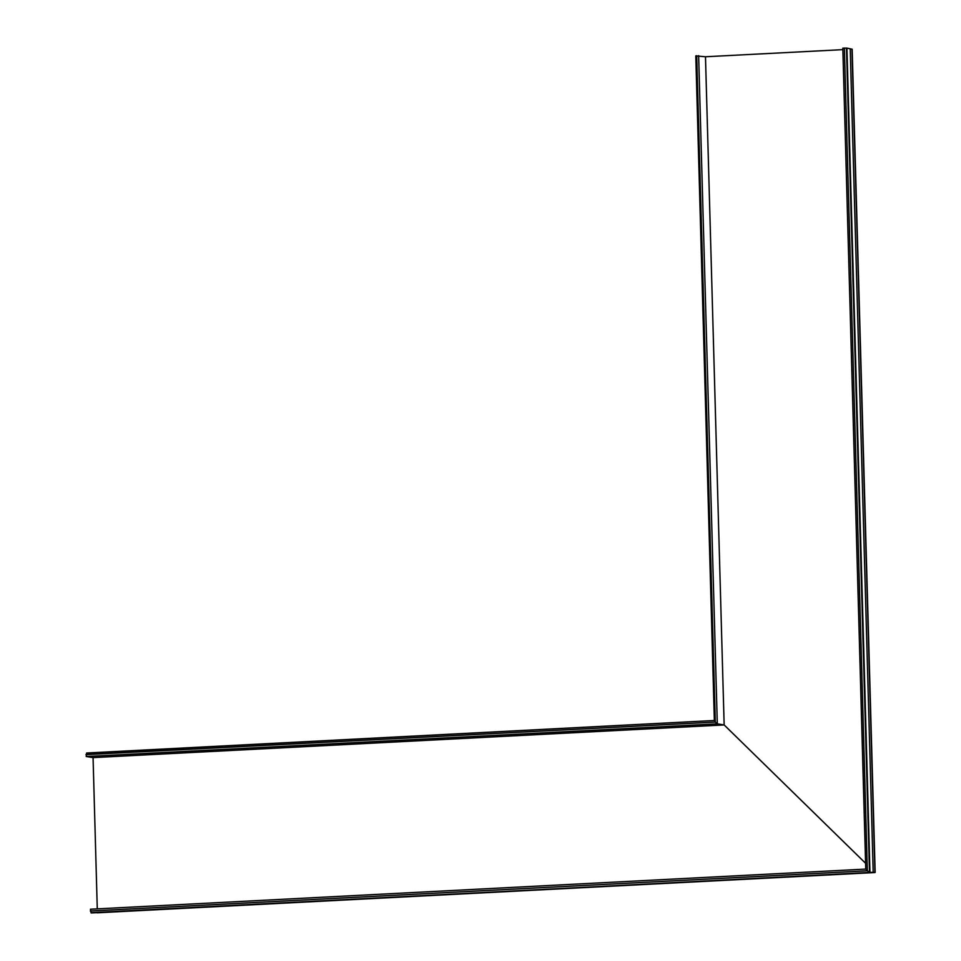 <?xml version="1.0" encoding="UTF-8"?>
<svg xmlns="http://www.w3.org/2000/svg" width="961" height="961" viewBox="0 0 961 961"><rect width="100%" height="100%" fill="white"/><g stroke="black" fill="none" stroke-linecap="round" stroke-linejoin="round"><path stroke-width="1.44" d="M86.706 752.992L714.347 720.498L86.706 752.992L86.214 756.511L93.061 757.616L97.277 908.878M715.957 722.792L714.443 720.498L715.957 722.792M97.445 912.794A4.132 1.369 -93 0 1 97.349 912.806L875.027 872.54L91.223 912.95L90.454 909.226L865.753 869.092L90.454 909.226M866.462 870.005L867.351 870.786L866.462 870.005M97.349 912.806A4.132 1.369 -93 0 1 97.253 912.806L96.484 912.674M850.209 48.867L873.201 872.252L875.159 872.384L852.167 49.227L846.941 48.11L869.969 872.624L867.351 870.786L869.969 872.624L90.971 912.674M695.848 55.918L705.482 56.759L724.15 724.942L717.302 723.837L724.15 724.942L865.585 863.278L724.15 724.942L93.061 757.616M846.941 48.11L842.821 48.158L865.813 869.08M714.443 720.498L86.514 753.196M705.482 56.759L842.857 49.636M91.223 912.95L873.201 872.252M85.937 754.649L715.308 722.071L696.701 55.702M97.253 912.806L874.93 872.54L851.939 49.143M90.31 911.016L867.351 870.786L844.371 48.05M86.214 756.511L717.302 723.837L698.635 55.642M695.848 55.87L714.419 720.69M846.473 48.074L869.489 872.36M695.788 55.894L714.347 720.534M842.821 48.158L865.753 869.128"/></g></svg>
